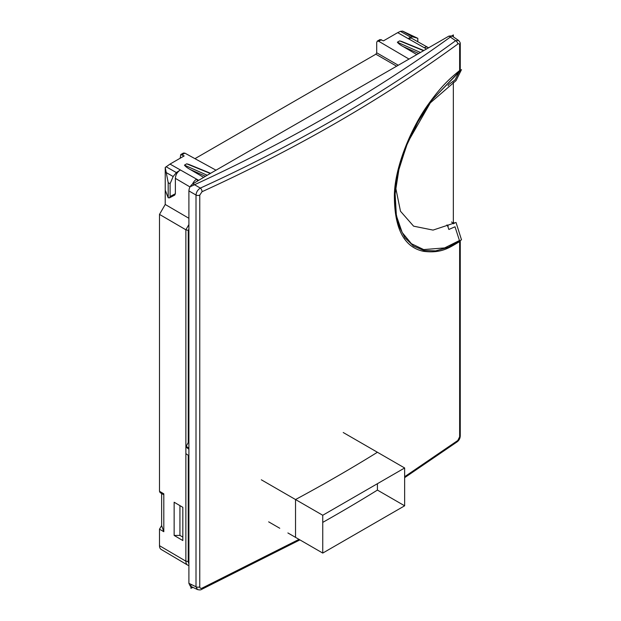 <?xml version="1.0" encoding="UTF-8"?>
<svg xmlns="http://www.w3.org/2000/svg" width="621" height="621" viewBox="0 0 621 621"><rect width="100%" height="100%" fill="white"/><g stroke="black" fill="none" stroke-linecap="round" stroke-linejoin="round"><path stroke-width="0.93" d="M299.912 539.897L201.476 589.453A2.895 1.467 -115 0 0 201.483 589.453C200.8 590.012 199.465 590.043 197.455 589.539L196.011 586.76L196.011 195.033C196.314 192.068 197.757 189.747 200.342 188.085C294.952 144.934 380.052 95.805 455.628 40.699L448.905 36.103L206.793 175.487L192.914 183.8L200.342 188.085A2.895 1.483 65.5 0 1 202.058 191.703C296.838 148.473 382.086 99.251 457.801 44.052C458.911 43.377 459.524 43.726 459.633 45.077L459.633 70.53A2.895 1.793 52.3 0 1 459.571 71.089M197.455 589.539L190.205 586.053L188.9 583.344L188.9 190.926C189.102 187.899 190.437 185.516 192.914 183.8M188.9 449.231L185.873 446.934L188.241 442.563L188.9 442.843M188.9 224.554L185.873 229.786L185.873 453.602L188.9 455.806M188.9 448.168L186.075 446.188M188.241 455.333L188.241 561.237A6.947 4.013 120 0 0 188.9 563.689M185.873 453.602L185.873 561.182A8.562 4.945 120 0 0 187.62 565.087A8.562 4.945 120 0 0 188.9 565.49M159.496 491.273L163.804 493.804L163.199 494.425L160.086 492.593L159.496 491.273L159.496 214.4L185.873 229.786L188.241 230.383L188.241 442.563M188.9 229.25L188.241 230.383L188.9 230.764M416.59 54.462L403.215 46.598C400.475 45.139 398.519 43.672 397.362 42.212L399.645 40.893L401.81 41.491L423.6 50.417M408.812 58.956L378.694 41.258L377.289 41.11L376.699 42.43L376.699 52.785L398.092 65.143M428.28 47.716A7.11 4.106 120 0 0 427.838 47.382L411.397 38.129L408.051 38.533L397.688 32.649L383.53 40.823L379.974 39.558L377.289 41.11M426.278 48.873L408.051 38.533M203.641 177.373L190.29 169.533C187.55 168.066 185.601 166.607 184.445 165.139L186.719 163.828L188.885 164.418L210.674 173.344M198.681 180.346L196.64 179.19A7.11 4.106 120 0 0 192.51 184.064M197.695 180.936L196.64 179.19L170.022 164.091L184.181 155.918L180.742 154.582L180.152 158.246M216.077 170.232L184.887 153.146L183.428 153.03L180.742 154.582M194.955 158.666L375.876 54.206L376.699 52.785M397.688 32.649L400.421 31.345L402.633 31.12L417.817 38.331L417.817 41.747M166.102 166.754L176.364 172.576L173.166 176.519L170.092 183.723L170.092 196.515L169.463 197.858L168.182 197.773L165.233 190.135L165.233 167.453L170.022 164.091M187.62 565.087L161.173 549.438A8.228 4.751 -60 0 1 159.496 545.688L159.496 529.177L161.631 525.576L161.631 493.501M159.496 214.4L165.225 204.472L165.233 190.135M417.817 38.331L412.779 36.872L410.714 37.19L400.421 31.345M408.928 38.091L410.714 37.19M427.838 47.382A7.11 4.106 120 0 0 424.298 47.747M448.905 36.103L451.941 35.909M431.913 100.105L459.447 71.399L455.014 79.923L448.867 84.44L448.067 85.752M447.757 226.432L447.368 225.664M395.111 193.705C395.973 174.09 403.27 147.961 417.576 122.221L431.805 100.26L407.834 142.155L399.148 167.949L395.111 193.705L396.369 215.619L402.183 232.518L411.436 243.719L423.693 249.58L444.62 247.919L459.447 240.521L455.014 226.781L448.867 229.467L448.067 227.208M459.594 241.127A2.895 1.91 55.8 0 1 459.633 241.616C449.651 247.383 441.826 253.663 423.452 251.311C403.883 247.15 394.188 228.249 394.374 194.606C395.158 164.744 412.46 126.304 427.597 105.283C441.275 86.063 449.751 78.611 459.633 70.53A2.895 1.669 180 0 0 460.262 69.49L460.262 44.037A2.895 1.669 180 0 1 459.633 45.077M451.576 221.969L453.501 223.816M460.254 240.676A2.895 1.669 180 0 1 459.633 241.616L459.633 436.811L457.801 440.483L404.644 476.734M299.019 539.377L202.058 588.134C200.668 588.638 199.9 588.211 199.768 586.837L199.768 195.11L202.058 191.703M457.801 44.052A2.895 1.84 53.9 0 0 455.628 40.699L458.515 40.396L451.972 35.933M168.182 197.773L168.182 182.636L165.233 167.453M176.364 172.576L179.461 170.565M180.385 169.975C177.296 171.947 175.627 174.749 175.37 178.359L175.37 193.729L174.749 195.072L169.486 197.851M188.9 218.281L165.225 204.472M163.804 493.804L163.804 531.708L159.496 529.177M174.144 502.226L182.83 507.326L182.83 537.087L179.935 535.411L174.144 535.442L174.144 502.226M174.144 535.442L182.83 540.542L182.83 507.326M163.804 531.708L161.631 525.576M168.182 182.636L170.092 183.723M190.926 584.322L190.926 588.289A1610.975 930.087 0 0 0 192.937 587.365M453.338 223.599L453.338 82.314M453.338 36.864L453.338 34.892A1610.975 930.087 180 0 1 190.926 186.393M268.66 521.85L279.76 528.261M287.888 532.95L322.749 553.078L404.644 505.805L404.644 467.978L322.749 515.259L322.749 553.078M322.749 522.385A1621.571 936.204 0 0 0 377.421 490.085L404.644 505.805M261.332 479.8L322.749 515.259M343.227 432.519L404.644 467.978M377.421 490.085L377.421 483.697M377.421 452.259A1621.571 936.204 180 0 1 295.526 499.54L295.526 537.367M395.647 187.511L400.491 211.249L413.602 226.168L433.062 230.096L456.031 222.458L461.504 239.807L448.401 247.274L435.639 250.884L423.84 250.48L413.485 246.079L405.039 237.843L398.954 226.114L395.577 211.365L395.08 194.264L398.597 170.558L406.413 145.873L417.855 121.848L432.022 99.958L461.504 69.606L456.031 80.637L429.235 103.792M159.496 545.688L185.873 561.182L188.9 561.617M418.461 53.383L403.215 46.598M420.207 52.374L397.362 42.212M399.645 40.893L423.297 50.588M378.694 41.258L381.426 39.674M182.147 154.73L184.887 153.146M375.876 54.206L396.454 66.09M412.779 36.872L402.633 31.12M446.941 224.911A5.791 3.835 66.1 0 1 448.222 226.238M460.262 240.676L460.262 435.771A2.895 1.669 180 0 1 459.633 436.811M460.262 435.771C460.184 438.24 459.175 440.25 457.227 441.795A2.895 1.855 -125.6 0 0 457.801 440.483M201.483 589.453A2.895 1.467 -115 0 0 202.058 588.134M188.9 583.344L196.011 586.76A2.895 1.669 0 0 0 199.768 586.837M188.9 190.926L196.011 195.033A2.895 1.669 0 0 0 199.768 195.11M166.498 172.739L173.166 176.519M170.092 196.515L175.37 193.729M190.026 186.968L175.37 178.359M179.935 505.626L179.935 535.411M186.719 163.828L210.379 173.523M207.29 175.301L184.445 165.139M205.466 176.279L190.29 169.533M459.944 70.802L459.944 70.802A2.895 2.895 0 0 0 460.262 69.49M453.338 222.178L454.471 223.312M457.227 441.795L404.644 477.665M460.262 44.037C460.518 43.175 459.944 41.964 458.515 40.396"/></g></svg>
